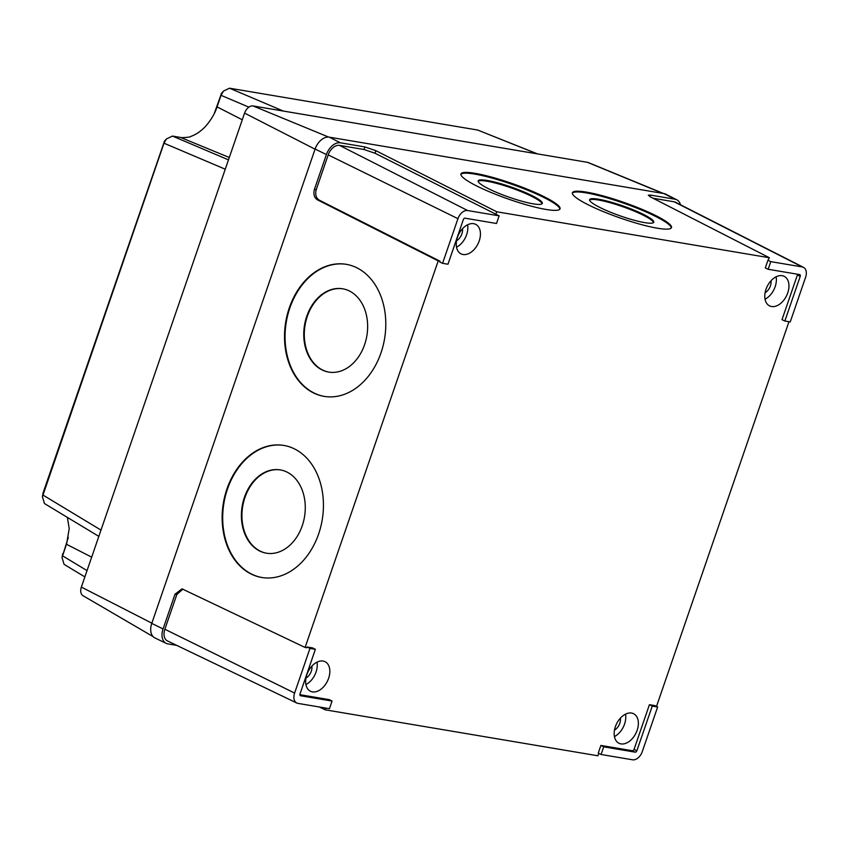 <?xml version="1.0" encoding="UTF-8"?>
<svg xmlns="http://www.w3.org/2000/svg" width="848" height="848" viewBox="0 0 848 848"><rect width="100%" height="100%" fill="white"/><g stroke="black" fill="none" stroke-linecap="round" stroke-linejoin="round"><path stroke-width="1.27" d="M266.707 553.246A42.23 31.62 99.4 0 1 244.966 497.416A42.23 31.62 99.4 0 1 280.497 469.93M302.238 525.76A42.23 31.62 99.4 0 1 266.431 553.203A42.23 31.62 99.4 0 1 244.425 497.331A42.23 31.62 99.4 0 1 280.232 469.887A42.23 31.62 99.4 0 1 302.238 525.76M329.066 372.134A42.23 31.62 99.4 0 1 307.326 316.304A42.23 31.62 99.4 0 1 342.868 288.818M364.608 344.648A42.23 31.62 99.4 0 1 328.791 372.092A42.23 31.62 99.4 0 1 306.785 316.219A42.23 31.62 99.4 0 1 342.592 288.776A42.23 31.62 99.4 0 1 364.608 344.648M318.625 533.986A66.95 50.127 99.4 0 1 261.852 577.499A66.95 50.127 99.4 0 1 226.957 488.925A66.95 50.127 99.4 0 1 283.73 445.412A66.95 50.127 99.4 0 1 318.625 533.986M262.127 577.541A66.95 50.127 99.4 0 1 227.497 489.01A66.95 50.127 99.4 0 1 284.006 445.454M380.985 352.874A66.95 50.127 99.4 0 1 324.222 396.387A66.95 50.127 99.4 0 1 289.327 307.803A66.95 50.127 99.4 0 1 346.09 264.3A66.95 50.127 99.4 0 1 380.985 352.874M324.487 396.429A66.95 50.127 99.4 0 1 289.868 307.898A66.95 50.127 99.4 0 1 346.366 264.343M653.501 222.568A33.984 5.152 19.4 0 0 633.127 210.643A33.984 5.152 19.4 0 0 598.434 200.022A33.984 5.152 19.4 0 0 589.583 200.086M644.66 222.621A33.984 5.152 19.4 0 0 653.744 222.218A33.984 5.152 19.4 0 0 634.569 210.357A33.984 5.152 19.4 0 0 598.699 199.259A33.984 5.152 19.4 0 0 589.614 199.662A33.984 5.152 19.4 0 0 608.79 211.512A33.984 5.152 19.4 0 0 644.66 222.621M542.063 203.774A33.984 5.152 19.4 0 0 521.679 191.86A33.984 5.152 19.4 0 0 486.985 181.239A33.984 5.152 19.4 0 0 478.134 181.292M533.212 203.838A33.984 5.152 19.4 0 0 542.296 203.435A33.984 5.152 19.4 0 0 523.131 191.574A33.984 5.152 19.4 0 0 487.25 180.465A33.984 5.152 19.4 0 0 478.166 180.878A33.984 5.152 19.4 0 0 497.341 192.729A33.984 5.152 19.4 0 0 533.212 203.838M671.298 227.964A52.523 7.971 19.4 0 0 640.441 209.562A52.523 7.971 19.4 0 0 586.169 192.878A52.523 7.971 19.4 0 0 572.326 193.153M657.465 228.229A52.523 7.971 19.4 0 0 671.499 227.603A52.523 7.971 19.4 0 0 641.872 209.276A52.523 7.971 19.4 0 0 586.434 192.114A52.523 7.971 19.4 0 0 572.4 192.74A52.523 7.971 19.4 0 0 602.027 211.067A52.523 7.971 19.4 0 0 657.465 228.229M559.85 209.17A52.523 7.971 19.4 0 0 528.993 190.779A52.523 7.971 19.4 0 0 474.721 174.094A52.523 7.971 19.4 0 0 460.877 174.359M546.017 209.445A52.523 7.971 19.4 0 0 560.051 208.809A52.523 7.971 19.4 0 0 530.435 190.493A52.523 7.971 19.4 0 0 474.997 173.321A52.523 7.971 19.4 0 0 460.952 173.957A52.523 7.971 19.4 0 0 490.579 192.273A52.523 7.971 19.4 0 0 546.017 209.445M615.394 726.641A16.483 10.759 116.3 0 0 618.966 743.251A16.483 10.759 116.3 0 0 637.145 730.308A16.483 10.759 116.3 0 0 633.573 713.698A16.483 10.759 116.3 0 0 615.394 726.641M614.44 736.562A16.483 10.759 116.3 0 0 624.552 724.086A16.483 10.759 116.3 0 0 625.506 714.164M620.407 718.129A9.264 6.053 -63.7 0 1 619.803 723.28A9.264 6.053 -63.7 0 1 614.493 730.096M765.998 289.274A16.483 10.759 116.3 0 0 769.56 305.874A16.483 10.759 116.3 0 0 787.739 292.931A16.483 10.759 116.3 0 0 784.167 276.331A16.483 10.759 116.3 0 0 765.998 289.274M765.034 299.185A16.483 10.759 116.3 0 0 775.157 286.709A16.483 10.759 116.3 0 0 776.111 276.798M771.002 280.762A9.264 6.053 -63.7 0 1 770.397 285.914A9.264 6.053 -63.7 0 1 765.087 292.719M457.475 237.26A16.483 10.759 116.3 0 0 461.047 253.87A16.483 10.759 116.3 0 0 479.215 240.927A16.483 10.759 116.3 0 0 475.654 224.328A16.483 10.759 116.3 0 0 457.475 237.26M456.521 247.181A16.483 10.759 116.3 0 0 466.633 234.705A16.483 10.759 116.3 0 0 467.587 224.784M462.489 228.748A9.264 6.053 -63.7 0 1 461.874 233.9A9.264 6.053 -63.7 0 1 456.574 240.715M306.87 674.637A16.483 10.759 116.3 0 0 310.442 691.237A16.483 10.759 116.3 0 0 328.621 678.294A16.483 10.759 116.3 0 0 325.049 661.694A16.483 10.759 116.3 0 0 306.87 674.637M305.916 684.548A16.483 10.759 116.3 0 0 316.039 672.072A16.483 10.759 116.3 0 0 316.993 662.161M311.884 666.125A9.264 6.053 -63.7 0 1 311.28 671.277A9.264 6.053 -63.7 0 1 305.969 678.093M294.606 693.049A9.879 6.455 116.3 0 0 296.789 703.024A9.879 6.455 116.3 0 0 297.945 703.384L329.437 708.695L332.066 701.052L300.574 695.752A1.717 1.124 -63.7 0 1 300.362 695.678A1.717 1.124 -63.7 0 1 300.001 693.961L315.371 649.314L309.976 648.413L294.606 693.049L164.862 629.258A11.533 7.537 116.3 0 0 167.416 640.897L296.789 703.024M315.371 649.314L312.605 647.904L307.167 646.992L306.902 647.755L305.1 647.459L182.023 588.851L175.017 594.204L163.06 628.951A14.278 9.317 116.3 0 0 166.208 643.367A14.278 9.317 116.3 0 0 167.872 643.886L176.755 645.381M309.976 648.413L307.167 646.992M332.066 701.052L329.3 699.642L299.874 694.682M467.651 210.537A9.879 6.455 116.3 0 0 457.941 218.678L442.571 263.325L447.967 264.226L463.337 219.59A1.717 1.124 -63.7 0 1 465.022 218.18L496.504 223.49L499.133 215.848L467.651 210.537L339.529 145.379A11.533 7.537 116.3 0 0 328.197 154.887L316.24 189.634C315 194.425 315.975 197.913 319.177 200.096L317.364 199.789C314.173 197.605 313.188 194.118 314.428 189.337L326.395 154.58A14.278 9.317 -63.7 0 1 340.408 142.814L364.916 146.948L375.876 150.679L374.996 153.234L364.036 149.513L339.529 145.379M499.133 215.848L374.996 153.234M442.571 263.325L439.741 261.968L440.006 261.195L319.177 200.096M805.6 277.285A9.879 6.455 116.3 0 0 803.501 267.353A9.879 6.455 116.3 0 0 802.261 266.95L770.779 261.64L768.14 269.282L799.632 274.582A1.717 1.124 -63.7 0 1 799.834 274.646A1.717 1.124 -63.7 0 1 800.215 276.384L784.845 321.021L790.23 321.922L805.6 277.285M784.845 321.021L782.004 319.664L797.396 274.996A1.675 1.092 -63.7 0 0 797.512 274.233M768.14 269.282L765.309 267.926L767.97 260.219L770.779 261.64M601.073 754.487L632.566 759.797A9.879 6.455 116.3 0 0 642.265 751.657L657.635 707.009L652.239 706.108L636.869 750.745A1.717 1.124 -63.7 0 1 635.194 752.155L603.702 746.844L601.073 754.487L598.243 753.13L600.893 745.424L603.702 746.844M652.239 706.108L649.43 704.688L634.05 749.356A1.675 1.092 -63.7 0 1 632.407 750.745L600.893 745.424M657.635 707.009L654.868 705.6L649.43 704.688M767.97 260.219L769.39 257.75L650.596 196.99L648.307 195.199L650.511 195.093L675.029 199.227A14.278 9.317 -63.7 0 1 676.821 199.81A14.278 9.317 -63.7 0 1 680.488 204.75M182.914 589.095L176.829 594.501L164.862 629.258M598.73 753.374L597.904 755.791L325.219 709.818L319.283 706.988M803.501 267.353L675.591 202.269A11.533 7.537 116.3 0 0 674.139 201.792L653.034 198.231M325.823 708.091L325.219 709.818M495.826 214.343L496.716 211.777L375.876 150.679M317.364 199.789L438.204 260.887L440.006 261.195M166.208 643.367L154.961 637.961A14.416 9.413 -63.7 0 1 151.771 623.397L315.106 149.036A14.416 9.413 -63.7 0 1 329.268 137.153L663.878 193.556A14.416 9.413 -63.7 0 1 665.691 194.15L676.821 199.81M496.716 211.777L769.39 257.75M788.969 321.71L656.5 706.437M305.1 647.459L438.204 260.887M63.091 554.041L68.317 537.409M43.131 492.794L164.385 141.468M214.268 113.547L221.423 93.598M98.824 536.381L44.467 503.553L42.4 496.758L164.003 143.195L166.462 138.913L164.12 141.584M216.802 107.611L217.056 106.88C214.364 115.667 207.018 125.875 201.442 130.2C198.294 132.924 194.786 134.991 190.927 136.38C190.853 137.44 179.087 137.917 180.635 137.45L172.483 136.072L166.462 138.913M242.274 119.78L217.056 106.88L221.042 95.326L223.501 91.043L221.148 93.715M537.515 153.901L477.678 130.041L229.522 88.203L223.501 91.043M153.128 636.625L83.019 595.709A8.671 5.66 -63.7 0 1 81.366 587.092L244.574 113.113A8.671 5.66 -63.7 0 1 253.096 105.958L587.431 162.318A8.671 5.66 -63.7 0 1 588.258 162.551L663.549 193.503M67.352 517.375L69.218 528.505L66.685 543.568L62.021 557.549L64.077 564.355L84.874 576.905M800.215 276.384L797.396 274.996M635.194 752.155L632.407 750.745M636.869 750.745L634.05 749.356M650.511 195.093L649.971 196.651M364.036 149.513L364.916 146.948M314.428 189.337L316.24 189.634M176.829 594.501L175.017 594.204M802.261 266.95L674.139 201.792M457.941 218.678L328.197 154.887M675.029 199.227L663.878 193.556M340.408 142.814L329.268 137.153M163.06 628.951L151.771 623.397M326.395 154.58L315.106 149.036M244.574 113.113L315.053 149.184M81.366 587.092L151.856 623.174M587.431 162.318L662.839 193.386M253.096 105.958L328.632 137.079M42.866 494.999L100.997 530.095M62.487 555.8L87.037 570.619M172.483 136.072L228.472 159.859M225.261 169.208L164.003 143.195M229.522 88.203L283.317 111.056M248.877 107.145L221.042 95.326M537.113 153.838L477.678 130.041M180.635 137.45L229.289 157.495M66.462 544.246L91.679 557.157M42.4 496.748L43.11 492.9M62.72 553.691L62.021 557.549"/></g></svg>
